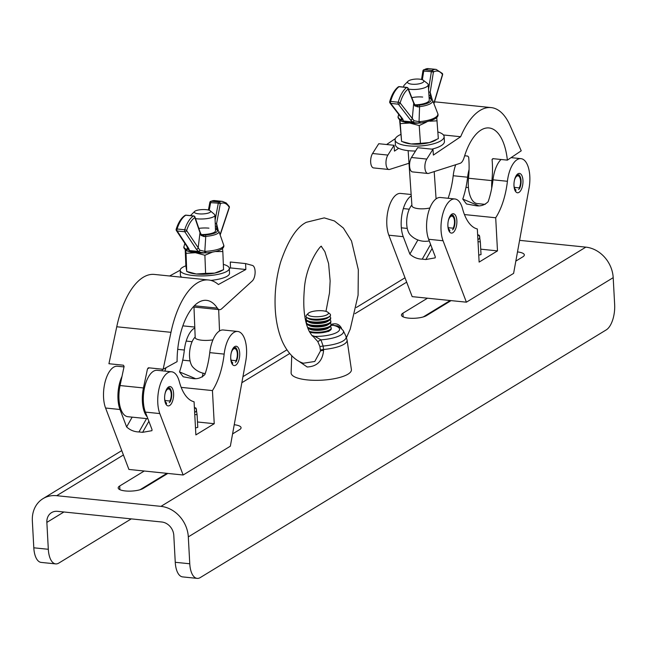 <?xml version="1.0" encoding="UTF-8"?>
<svg xmlns="http://www.w3.org/2000/svg" width="647" height="647" viewBox="0 0 647 647"><rect width="100%" height="100%" fill="white"/><g stroke="black" fill="none" stroke-linecap="round" stroke-linejoin="round"><path stroke-width="0.97" d="M131.268 518.886L58.812 563.084A20.469 9.317 95.8 0 1 55.674 563.893L41.165 562.413A20.469 9.317 -84.2 0 1 33.806 547.807L32.35 520.916A29.172 24.554 58.6 0 1 43.001 498.651A29.172 24.554 58.6 0 1 56.685 495.691L160.957 506.366A29.172 24.554 58.6 0 1 188.309 536.881L189.765 563.772A20.469 9.317 95.8 0 0 197.125 578.378A20.469 9.317 95.8 0 0 200.271 577.569L606.271 329.865A20.469 9.317 95.8 0 0 614.65 304.551L613.194 277.66A29.172 24.554 -121.4 0 0 585.842 247.138L160.957 506.366M33.806 547.807L48.315 549.287L46.859 522.396A12.794 10.764 58.6 0 1 51.525 512.634A12.794 10.764 58.6 0 1 57.526 511.332L161.807 522.008A12.794 10.764 58.6 0 1 173.8 535.392L175.256 562.292L189.765 563.772M48.315 549.287A20.469 9.317 95.8 0 0 55.674 563.893M197.125 578.378L182.616 576.898A20.469 9.317 -84.2 0 1 175.256 562.292M167.816 473.434L143.27 488.404A13.304 3.874 176.9 0 1 128.421 491.13A13.304 3.874 176.9 0 1 118.191 487.919A13.304 3.874 176.9 0 1 119.695 485.994L144.241 471.016M166.926 473.337L140.043 489.747M234.238 424.731A13.304 3.874 176.9 0 1 241.072 427.724A13.304 3.874 176.9 0 1 239.576 429.648L232.572 433.919M515.829 261.105L522.833 256.835A13.304 3.874 -3.1 0 0 524.329 254.91A13.304 3.874 -3.1 0 0 517.495 251.918M423.292 316.925L450.183 300.523M427.497 298.202L402.952 313.18A13.304 3.874 -3.1 0 0 401.447 315.105A13.304 3.874 -3.1 0 0 411.678 318.308A13.304 3.874 -3.1 0 0 426.527 315.59L451.072 300.612M519.59 240.352L585.842 247.138M456.863 220.676A9.721 4.424 -84.2 0 1 451.388 233.09A9.721 4.424 -84.2 0 1 447.894 226.151A9.721 4.424 -84.2 0 1 453.369 213.736A9.721 4.424 -84.2 0 1 456.863 220.676M522.954 180.351A9.721 4.424 -84.2 0 1 517.479 192.766A9.721 4.424 -84.2 0 1 513.985 185.826A9.721 4.424 -84.2 0 1 519.46 173.412A9.721 4.424 -84.2 0 1 522.954 180.351M529.804 176.178A24.57 11.185 -84.2 0 1 529.02 188.309L513.605 273.382L466.398 302.181L443.049 240.757A24.57 11.185 -84.2 0 1 442.904 213.55A24.57 11.185 -84.2 0 1 454.881 198.977A24.57 11.185 -84.2 0 1 462.532 208.674A52.003 23.664 95.8 0 0 477.332 228.965L479.128 262.092L497.486 250.89L495.699 217.764A52.003 23.664 95.8 0 0 507.418 181.289A24.57 11.185 -84.2 0 1 520.972 158.652A24.57 11.185 -84.2 0 1 529.804 176.178M464.441 214.561L495.699 217.764M448.12 198.281A52.003 23.664 95.8 0 0 453.199 175.733A24.57 11.185 -84.2 0 1 455.714 164.734M478.529 205.714L462.775 199.082A52.003 23.664 95.8 0 0 467.611 177.213A24.57 11.185 -84.2 0 1 469.075 169.563M462.775 199.082L466.479 203.967L475.375 205.609C480.26 206.563 484.522 205.253 488.161 201.678A52.003 23.664 95.8 0 0 492.998 179.809A24.57 11.185 -84.2 0 1 501.053 159.485M454.881 198.977L440.461 197.497A24.57 11.185 -84.2 0 0 428.484 212.079A24.57 11.185 -84.2 0 0 428.637 239.277L435.261 256.713L435.196 257.862L425.872 259.52L422.24 259.148C417.493 259.018 413.376 257.344 409.875 254.109L403.243 236.681A24.57 11.185 -84.2 0 1 411.249 195.895M466.398 302.181L412.171 296.633L388.831 235.201A24.57 11.185 -84.2 0 1 388.677 208.002A24.57 11.185 -84.2 0 1 400.655 193.421L411.152 194.496M480.729 249.168L497.486 250.89M417.889 239.956L409.875 254.109M464.651 155.757L467.66 156.064L468.663 157.108A52.003 23.664 95.8 0 1 468.873 159.647A52.003 23.664 95.8 0 1 468.509 178.232L491.906 180.626A24.57 11.185 95.8 0 0 491.712 188.212M507.377 160.132A52.003 23.664 95.8 0 0 489.083 127.96A52.003 23.664 95.8 0 0 464.085 157.601A10.239 4.658 -84.2 0 1 460.082 163.335L428.573 173.396A8.193 3.728 -84.2 0 1 427.829 173.477A8.193 3.728 -84.2 0 1 424.909 167.929A8.193 3.728 -84.2 0 1 426.777 159.065L432.972 149.263L433.377 155.078L460.656 136.727A72.472 32.989 -84.2 0 1 491.17 107.596A72.472 32.989 -84.2 0 1 510.038 125.461L521.231 150.816L507.377 160.132L492.868 158.644L492.06 159.502L492.868 158.644M493.273 158.693L492.06 159.502A52.003 23.664 -84.2 0 1 492.27 162.041A52.003 23.664 -84.2 0 1 491.906 180.626M485.161 204.379L477.162 203.554A24.57 11.185 -84.2 0 1 468.371 186.708A24.57 11.185 -84.2 0 1 468.509 178.232M432.972 149.263L417.647 147.694L411.452 157.496A8.193 3.728 95.8 0 0 409.583 166.36A8.193 3.728 95.8 0 0 412.511 171.908L427.829 173.477M409.001 163.246L389.672 169.417A8.193 3.728 -84.2 0 1 388.936 169.498L373.61 167.929A8.193 3.728 -84.2 0 1 370.682 162.373A8.193 3.728 -84.2 0 1 372.559 153.509L378.746 143.715L394.072 145.284L394.476 151.099L398.657 148.284M386.599 144.516L395.341 138.636M434.444 101.991A72.472 32.989 -84.2 0 1 436.943 102.04L491.17 107.596M388.936 169.498A8.193 3.728 -84.2 0 1 386.008 163.942A8.193 3.728 -84.2 0 1 387.877 155.078L394.072 145.284M443.43 134.964L460.656 136.727M408.451 80.924A8.193 2.58 -3.9 0 0 407.933 81.344A8.193 2.58 -3.9 0 0 412.535 84.256A8.193 2.58 -3.9 0 0 422.952 82.412A8.193 2.58 -3.9 0 0 423.348 80.285A8.193 2.58 -3.9 0 0 416.183 79.055A8.193 2.58 -3.9 0 0 408.451 80.924M423.348 80.285L427.441 83.463A12.285 3.874 176.1 0 1 428.225 84.7A12.285 3.874 176.1 0 1 426.85 86.658A12.285 3.874 176.1 0 1 408.451 89.076M403.987 87.11A12.285 3.874 176.1 0 1 403.712 86.391A12.285 3.874 176.1 0 1 404.318 85.056L407.933 81.344M429.867 207.978A12.285 3.874 176.1 0 1 411.929 205.738L408.136 150.654M429.26 240.927A20.68 20.68 0 0 1 409.972 234.554A16.636 7.57 -84.2 0 1 406.745 224.663A16.636 7.57 -84.2 0 1 411.88 205.026M431.873 149.158A24.57 7.748 -3.9 0 0 441.691 145.34A24.57 7.748 -3.9 0 0 444.44 141.426L444.109 136.582A24.57 7.748 -3.9 0 0 437.873 131.956M400.622 134.519A24.57 7.748 -3.9 0 0 397.832 136.04A24.57 7.748 -3.9 0 0 395.091 139.954A24.57 7.748 -3.9 0 0 414.048 146.173A24.57 7.748 -3.9 0 0 441.359 140.496A24.57 7.748 -3.9 0 0 444.109 136.582M395.091 139.954L395.422 144.799A24.57 7.748 -3.9 0 0 415.544 151.026M399.628 119.97L401.601 141.434L399.992 120.269M400.372 123.617L409.688 123.027L419.224 125.55L420.445 143.367L411.128 143.957L401.601 141.434M420.445 143.367L429.495 142.558L438.334 138.636L436.741 117.56M429.891 121.215L437.113 120.819M419.224 125.55L426.413 122.121M436.175 139.865L434.857 140.569A18.423 5.815 176.1 0 1 429.495 142.558A18.423 5.815 176.1 0 1 411.128 143.957A18.423 5.815 176.1 0 1 404.796 142.639L403.024 141.984M417.533 123.189A18.423 5.815 -3.9 0 1 409.688 123.027A18.423 5.815 176.1 0 1 403.922 121.903M428.225 84.7L429.276 100.018A12.285 3.874 176.1 0 1 414.889 104.814M398.681 114.333L398.237 116.217A19.895 6.276 -3.9 0 0 400.736 119.63L401.237 119.849L401.455 117.94M430.368 98.045L432.625 100.35A15.682 4.95 176.1 0 1 419.588 106.642L419.046 121.668L420.016 121.604A19.895 6.276 -3.9 0 0 437.736 113.5C439.572 117.552 433.668 120.746 420.04 123.092L420.016 121.604M433.822 103.415L442.475 74.502A26.155 11.905 95.8 0 0 433.409 72.06L430.19 92.246L432.236 99.622M412.26 118.716L413.7 103.334A1.537 1.027 -21.4 0 0 413.765 102.638L408.176 88.38A1.537 1.537 0 0 0 406.906 87.41A1.537 0.696 95.8 0 0 406.623 87.499L399.005 86.722A27.692 12.6 95.8 0 0 390.594 101.433L398.212 102.21A27.692 12.6 -84.2 0 1 406.623 87.499A1.537 1.262 -126.8 0 1 408.103 89.076A26.155 11.905 95.8 0 0 400.161 102.97L414.072 120.754L419.046 121.668L419.062 123.156L415.786 123.116L412.64 121.976L410.457 119.921A1.537 1.229 -37.5 0 0 412.26 118.716M415.034 105.218L419.28 105.154A14.21 4.48 -3.9 0 0 429.762 98.101L429.082 97.56M411.815 97.665A12.285 3.874 176.1 0 1 422.669 97.058M419.046 123.1L403.623 121.871L402.838 119.145A1.537 1.229 -37.5 0 1 402.07 118.733L389.971 102.986A1.537 1.229 -37.5 0 0 390.739 103.399L402.838 119.145M400.736 119.63A1.537 1.286 116.5 0 0 401.358 121.102L401.973 121.369A1.537 1.262 110.3 0 1 401.237 119.849L402.628 119.582M419.28 105.154L419.588 106.642L417.994 106.941L414.776 105.865L408.103 89.076A1.537 1.027 -21.4 0 0 408.176 88.38M428.718 91.914L430.19 92.246L430.603 98.465M430.077 95.57L428.961 95.384M430.344 98.004L430.344 98.004A1.537 1.415 138.8 0 0 429.107 97.56M430.643 98.231A1.537 1.326 120.4 0 0 429.762 98.101M398.237 116.217C397.533 117.479 398.576 119.113 401.358 121.102L401.358 121.102A1.537 1.286 116.5 0 0 401.69 121.207M417.994 106.941A1.537 0.477 -100.2 0 0 417.396 105.429L415.237 105.202M402.628 119.913L402.628 119.857A1.537 1.399 -5 0 0 403.712 121.062L412.64 121.976A1.537 0.914 -53.7 0 0 414.072 120.754M414.776 105.865A1.537 0.857 -32.9 0 0 414.953 104.911L413.765 102.638M514.818 190.048A8.217 3.736 95.8 0 0 515.74 190.922L515.392 191.205M518.595 189.522L519.533 188.609A8.217 3.736 95.8 0 0 521.053 180.659A8.217 3.736 95.8 0 0 519.889 176.138A8.217 3.736 95.8 0 0 516.298 175.531M515.74 190.922L515.934 189.903A7.166 3.259 -84.2 0 1 513.961 184.985A7.166 3.259 -84.2 0 1 513.961 184.848M514.405 180.456A7.166 3.259 -84.2 0 1 517.996 175.838A7.166 3.259 -84.2 0 1 520.576 180.95A7.166 3.259 -84.2 0 1 519.242 187.889L514.341 187.387M468.444 187.59L465.977 187.339M519.242 187.889L519.533 188.609M448.719 230.372A8.217 3.736 95.8 0 0 449.649 231.246L449.293 231.529M452.504 229.847L453.442 228.933A8.217 3.736 95.8 0 0 454.962 220.983A8.217 3.736 95.8 0 0 453.798 216.462A8.217 3.736 95.8 0 0 450.207 215.855M449.649 231.246L449.843 230.227A7.166 3.259 -84.2 0 1 447.87 225.31A7.166 3.259 -84.2 0 1 447.861 225.172M448.314 220.781A7.166 3.259 -84.2 0 1 451.905 216.163A7.166 3.259 -84.2 0 1 454.477 221.274A7.166 3.259 -84.2 0 1 453.151 228.213L448.25 227.712M407.254 228.415L401.35 227.817M453.151 228.213L453.442 228.933M478.02 241.719L480.333 241.857L481.028 254.578L478.748 255.112M477.64 234.724A19.45 5.661 176.9 0 1 479.759 236.956A19.45 5.661 176.9 0 1 477.915 239.713M480.333 241.857L479.362 235.371L477.64 234.675M443.033 305.521A24.57 7.149 176.9 0 1 442.427 305.255M439.637 307.592A24.57 7.149 176.9 0 1 439.491 307.05M312.064 335.534L314.895 336.416L320.961 339.837L323.12 346.048A26.697 7.772 -3.1 0 0 345.902 336.173L347.075 340.055L351.394 369.55A30.199 8.791 176.9 0 1 307.333 379.91A30.199 8.791 176.9 0 1 291.11 372.809L291.74 355.753M346.485 337.621L350.229 329.137L358.082 295.218L358.333 269.767L351.515 240.967L343.363 228.035L334.418 220.959L324.252 217.885L306.387 222.277C296.747 226.984 288.19 240.158 280.725 261.784C276.609 275.792 274.732 290.277 275.088 305.238C275.46 319.206 277.927 331.41 282.496 341.859C288.853 355.543 297.45 361.511 303.411 363.226L314.79 361.471L320.516 350.884L319.893 346.501L323.12 346.048L323.589 350.448C322.546 361.01 317.079 366.517 307.188 366.986L298.032 360.711M319.893 346.501L317.806 341.567L312.905 336.197A4.092 3.478 -63.9 0 0 314.895 336.416A20.567 5.985 -3.1 0 0 337.257 332.21A20.567 5.985 -3.1 0 0 333.14 325.287L331.07 325.417M330.989 324.341L332.849 324.026C336.351 323.29 339.085 324.414 341.034 327.398L341.584 328.45M317.806 341.567L320.961 339.837A24.384 7.093 176.9 0 0 343.298 330.69C339.837 327.042 337.564 325.409 336.489 325.797L333.14 325.287L332.849 324.026M341.034 327.398L340.613 327.689M327.892 312.275L329.865 313.884A12.285 3.575 176.9 0 1 330.504 314.935A12.285 3.575 176.9 0 1 321.761 318.858A12.285 3.575 176.9 0 1 307.891 318.041A12.285 3.575 176.9 0 1 305.974 316.27A12.285 3.575 176.9 0 1 306.5 315.154L308.279 313.334A10.312 3 176.9 0 1 316.731 310.811A10.312 3 176.9 0 1 326.824 311.676A10.312 3 176.9 0 1 327.892 312.275A10.312 3 176.9 0 1 322.578 316.205A10.312 3 176.9 0 1 309.452 315.76A10.312 3 176.9 0 1 308.279 313.334M330.504 315.04A12.285 3.575 176.9 0 1 330.52 315.138A12.285 3.575 176.9 0 1 329.38 316.755A12.285 3.575 176.9 0 1 324.843 318.494A12.285 3.575 176.9 0 1 307.907 318.235A12.285 3.575 176.9 0 1 307.285 317.944A12.285 3.575 176.9 0 1 305.982 316.464A12.285 3.575 176.9 0 1 305.982 316.367M329.38 316.755L327.665 317.92A10.312 3 176.9 0 1 323.856 319.375A10.312 3 176.9 0 1 309.12 318.922L307.285 317.944M329.719 316.504A12.285 3.575 176.9 0 1 330.657 317.774A12.285 3.575 176.9 0 1 324.98 321.13A12.285 3.575 176.9 0 1 308.045 320.872A12.285 3.575 176.9 0 1 306.128 319.1A12.285 3.575 176.9 0 1 306.929 317.734M330.657 317.774L330.698 318.534A12.285 3.575 176.9 0 1 329.566 320.152A12.285 3.575 176.9 0 1 325.029 321.891A12.285 3.575 176.9 0 1 308.085 321.632A12.285 3.575 176.9 0 1 307.471 321.349A12.285 3.575 176.9 0 1 306.168 319.861L306.128 319.1M329.566 320.152L327.851 321.316A10.312 3 176.9 0 1 324.034 322.78A10.312 3 176.9 0 1 309.306 322.319L307.471 321.349M329.905 319.901A12.285 3.575 176.9 0 1 330.843 321.171A12.285 3.575 176.9 0 1 325.166 324.535A12.285 3.575 176.9 0 1 308.231 324.276A12.285 3.575 176.9 0 1 306.314 322.505A12.285 3.575 176.9 0 1 307.107 321.138M330.843 321.171L330.884 321.931A12.285 3.575 176.9 0 1 329.752 323.549A12.285 3.575 176.9 0 1 325.206 325.295A12.285 3.575 176.9 0 1 308.271 325.037A12.285 3.575 176.9 0 1 307.657 324.745A12.285 3.575 176.9 0 1 306.354 323.265L306.314 322.505M329.752 323.549L328.037 324.721A10.312 3 176.9 0 1 324.22 326.177A10.312 3 176.9 0 1 309.484 325.724L307.657 324.745M330.083 323.306A12.285 3.575 176.9 0 1 331.029 324.576A12.285 3.575 176.9 0 1 325.352 327.932A12.285 3.575 176.9 0 1 308.417 327.673A12.285 3.575 176.9 0 1 307.471 327.196M331.029 324.576L331.07 325.336A12.285 3.575 176.9 0 1 329.938 326.953A12.285 3.575 176.9 0 1 325.392 328.692A12.285 3.575 176.9 0 1 308.457 328.433A12.285 3.575 176.9 0 1 307.843 328.15A12.285 3.575 176.9 0 1 307.818 328.134M329.938 326.953L328.215 328.118A10.312 3 176.9 0 1 324.406 329.582A10.312 3 176.9 0 1 309.67 329.121L307.843 328.15M330.269 326.703A12.285 3.575 176.9 0 1 331.215 327.972A12.285 3.575 176.9 0 1 325.538 331.329A12.285 3.575 176.9 0 1 309.201 331.296M331.215 327.972L331.256 328.733A12.285 3.575 176.9 0 1 330.116 330.35A12.285 3.575 176.9 0 1 325.578 332.089A12.285 3.575 176.9 0 1 309.67 332.194M306.767 325.077A12.285 3.575 176.9 0 1 307.293 324.535M164.637 398.964A9.721 4.424 95.8 0 0 168.131 405.904A9.721 4.424 95.8 0 0 173.606 393.497A9.721 4.424 95.8 0 0 170.112 386.558A9.721 4.424 95.8 0 0 164.637 398.964M230.728 358.64A9.721 4.424 95.8 0 0 234.222 365.579A9.721 4.424 95.8 0 0 239.697 353.173A9.721 4.424 95.8 0 0 236.204 346.234A9.721 4.424 95.8 0 0 230.728 358.64M183.141 475.003L230.348 446.195L245.763 361.123A24.57 11.185 95.8 0 0 237.716 331.466A24.57 11.185 95.8 0 0 224.161 354.103A52.003 23.664 -84.2 0 1 212.442 390.578L214.238 423.704L195.871 434.905L194.076 401.779A52.003 23.664 -84.2 0 1 179.276 381.487A24.57 11.185 95.8 0 0 171.625 371.79A24.57 11.185 95.8 0 0 157.795 403.146A24.57 11.185 95.8 0 0 159.793 413.57L183.141 475.003L128.915 469.447L105.574 408.022A24.57 11.185 95.8 0 1 103.569 397.59A24.57 11.185 95.8 0 1 117.398 366.242L124.006 366.914M171.625 371.79L157.205 370.31A24.57 11.185 95.8 0 0 143.375 401.666A24.57 11.185 95.8 0 0 145.381 412.099L152.005 429.527L151.94 430.676L142.615 432.333L148.875 421.278M121.992 376.425A24.57 11.185 95.8 0 0 117.989 399.07A24.57 11.185 95.8 0 0 119.994 409.494L126.618 426.931C130.096 430.15 134.22 431.832 138.984 431.961L142.615 432.333M202.341 376.983L203.037 373.173M194.812 327.997A24.57 11.185 95.8 0 0 184.355 350.027A52.003 23.664 -84.2 0 1 179.518 371.896L195.273 378.535M194.771 327.067L183.497 325.918A24.57 11.185 95.8 0 0 182.85 325.886M212.442 390.578L181.184 387.375M165.98 367.731A52.003 23.664 -84.2 0 1 164.872 371.095M237.716 331.466L223.304 329.994A24.57 11.185 95.8 0 0 209.749 352.631A52.003 23.664 -84.2 0 1 204.913 374.5C201.282 378.066 197.02 379.377 192.119 378.422L183.222 376.78L179.518 371.896M214.238 423.704L197.481 421.99M126.618 426.931L132.158 417.145M177.1 361.641A52.003 23.664 -84.2 0 1 206.53 300.354A52.003 23.664 -84.2 0 1 217.36 308.134A10.239 4.658 95.8 0 0 219.495 309.662A10.239 4.658 95.8 0 0 221.703 308.773L252.257 280.968A8.193 3.728 95.8 0 0 255.12 272.306A8.193 3.728 95.8 0 0 252.427 265.44L245.601 263.58L245.836 269.5L218.379 284.543A72.472 32.989 95.8 0 0 208.609 279.989A72.472 32.989 95.8 0 0 170.978 332.323L163.149 369.283L177.1 361.641M149.287 367.86L147.5 368.839L143.448 387.949A24.57 11.185 95.8 0 0 142.348 400.881A24.57 11.185 95.8 0 0 147.184 416.846M147.912 418.755L127.815 416.7A24.57 11.185 -84.2 0 1 118.951 398.479A24.57 11.185 -84.2 0 1 120.059 385.555L124.103 366.445L123.44 365.215L108.931 363.727L116.751 326.767A72.472 32.989 95.8 0 1 154.39 274.433L208.609 279.989M180.222 270.187L169.627 275.994M162.308 370.836A52.003 23.664 -84.2 0 1 162.138 369.178M245.601 263.58L230.283 262.011L230.518 267.931L229.329 268.578M245.836 269.5L230.518 267.931M147.5 368.839L148.648 367.795L163.149 369.283M148.155 367.908L148.648 367.795M209.741 212.499A8.193 2.184 -2.3 0 0 210.324 210.841A8.193 2.184 -2.3 0 0 203.263 209.555A8.193 2.184 -2.3 0 0 195.232 211.011A8.193 2.184 -2.3 0 0 194.593 211.464A8.193 2.184 -2.3 0 0 199.486 213.898A8.193 2.184 -2.3 0 0 209.741 212.499M210.324 210.841L214.4 214.327A12.285 3.275 177.7 0 1 214.917 215.208A12.285 3.275 177.7 0 1 213.526 216.81A12.285 3.275 177.7 0 1 195.515 218.629M195.168 337.055A16.636 7.57 95.8 0 0 189.531 356.23A16.636 7.57 95.8 0 0 192.814 367.051A20.68 20.68 0 0 0 205.212 373.602M212.968 339.837A12.285 3.275 177.7 0 1 195.192 337.597L193.979 307.05M190.525 215.613A12.285 3.275 177.7 0 1 190.808 215.265L194.593 211.464M185.228 249.774L185.867 265.82A24.57 6.543 -2.3 0 0 183.012 267.106A24.57 6.543 -2.3 0 0 180.222 270.309L180.424 275.234A24.57 6.543 -2.3 0 0 181.734 277.231M210.89 280.402A24.57 6.543 -2.3 0 0 226.733 276.487A24.57 6.543 -2.3 0 0 229.515 273.285L229.321 268.351A24.57 6.543 -2.3 0 0 223.344 264.364M180.222 270.309A24.57 6.543 -2.3 0 0 199.05 275.913A24.57 6.543 -2.3 0 0 226.531 271.562A24.57 6.543 -2.3 0 0 229.321 268.351M185.697 250.138L186.045 253.325L195.402 252.702L204.889 255.258L205.609 273.382L214.65 273.115L223.555 269.678L221.031 271.036A18.423 4.909 177.7 0 1 214.65 273.115A18.423 4.909 177.7 0 1 196.251 273.996L205.609 273.382M215.386 251.546L222.835 251.554L223.555 269.678M204.889 255.258L212.37 252.16M222.835 251.554L222.503 248.48M185.867 265.82L186.765 271.449L196.251 273.996A18.423 4.909 177.7 0 1 188.706 272.322L186.724 271.449L186.045 253.325M189.272 251.554A18.423 4.909 -2.3 0 0 195.402 252.702A18.423 4.909 -2.3 0 0 203.862 252.953M198.831 228.383A12.285 3.275 177.7 0 1 208.941 228.165M201.241 234.837L205.479 234.934L205.754 236.373L204.816 251.384L205.786 251.343L205.754 252.912L202.066 252.864L198.411 251.448L196.308 249.184L184.791 231.763L177.173 230.987L188.689 248.408L189.49 250.535L189.231 251.546L187.808 251.19A1.537 1.27 -72.4 0 1 187.007 249.564L187.347 247.146M187.517 251.044A1.537 1.302 -66.3 0 1 186.514 249.37L188.439 249.063M196.308 249.184A1.537 1.197 146.5 0 0 198.144 248.027L199.988 232.694L194.852 217.602A26.155 11.905 95.8 0 0 186.619 230.607L199.883 250.235L204.816 251.384L204.775 252.912M215.233 223.207L216.583 223.595L218.152 230.219M205.479 234.934A14.21 3.785 -2.3 0 0 216.033 229.151L215.362 228.69M214.917 215.208L215.532 230.785A12.285 3.275 177.7 0 1 201.266 234.578M205.786 251.343A19.895 5.297 -2.3 0 0 223.644 244.922L218.904 231.375A15.682 4.173 177.7 0 1 205.754 236.373L204.161 236.616L200.982 235.338L199.988 232.694A1.537 0.97 161.2 0 0 200.077 232.055L194.949 216.971A1.537 0.97 -18.8 0 0 194.351 216.478M220.069 234.707L229.216 207.266A26.155 11.905 95.8 0 0 220.32 203.643L216.583 223.595L216.85 229.661M202.39 235.128L201.193 234.473A1.537 0.801 149.7 0 1 200.982 235.338M201.686 234.942L203.595 235.136A1.537 0.501 82.3 0 1 204.161 236.616M199.883 250.235A1.537 0.882 129.7 0 1 198.411 251.448L189.49 250.535A1.537 1.359 177.5 0 1 188.431 249.305L188.431 249.402M216.033 229.151A1.537 1.343 -62.8 0 1 216.794 229.264L216.502 229.078A1.537 1.44 -45.3 0 0 215.451 228.682M215.37 226.636L216.389 226.903M188.689 248.408A1.537 1.197 146.5 0 1 187.881 247.955L176.364 230.534A1.537 1.197 146.5 0 0 177.173 230.987A1.537 0.696 -84.2 0 1 177.076 228.981L184.694 229.766A27.692 12.6 -84.2 0 1 193.413 216.001L185.794 215.216A27.692 12.6 95.8 0 0 177.076 228.981A1.537 0.566 -162.4 0 0 176.178 229.224A1.537 0.566 -162.4 0 0 176.283 229.548M188.285 251.23A1.537 1.27 -72.4 0 1 187.808 251.19L187.193 250.955C184.33 249.071 183.271 247.583 184.023 246.499A19.895 5.297 -2.3 0 0 186.514 249.37M165.47 403.186A8.217 3.736 95.8 0 0 166.392 404.06L166.044 404.351M169.247 402.66L170.185 401.747A8.217 3.736 95.8 0 0 171.706 393.797A8.217 3.736 95.8 0 0 170.541 389.276A8.217 3.736 95.8 0 0 166.95 388.677M170.185 401.747L169.894 401.027A7.166 3.259 95.8 0 0 171.229 394.088A7.166 3.259 95.8 0 0 168.649 388.976A7.166 3.259 95.8 0 0 165.058 393.594M164.613 397.986A7.166 3.259 95.8 0 0 164.613 398.123A7.166 3.259 95.8 0 0 166.586 403.041L166.392 404.06M118.094 400.63L119.097 400.736M164.993 400.525L169.894 401.027M231.561 362.862A8.217 3.736 95.8 0 0 232.491 363.735L232.136 364.026M235.338 362.336L236.276 361.422A8.217 3.736 95.8 0 0 237.805 353.472A8.217 3.736 95.8 0 0 236.632 348.951A8.217 3.736 95.8 0 0 233.049 348.353M236.276 361.422L235.985 360.702A7.166 3.259 95.8 0 0 237.32 353.763A7.166 3.259 95.8 0 0 234.74 348.652A7.166 3.259 95.8 0 0 231.149 353.27M230.704 357.662A7.166 3.259 95.8 0 0 230.712 357.799A7.166 3.259 95.8 0 0 232.685 362.716L232.491 363.735M182.721 360.153L190.089 360.913M231.084 360.201L235.985 360.702M194.763 414.541L197.084 414.678L197.772 427.392L195.491 427.926M194.391 407.537A19.45 5.661 176.9 0 1 196.502 409.769A19.45 5.661 176.9 0 1 194.658 412.535M197.084 414.678L196.106 408.184L194.383 407.489M159.777 478.335A24.57 7.149 176.9 0 1 159.17 478.076M156.38 480.406A24.57 7.149 176.9 0 1 156.234 479.864M63.916 511.987L46.859 522.396M613.194 277.66L188.309 536.881M119.889 489.674L119.695 485.994M403.146 316.86L402.952 313.18M406.672 282.157L354.985 313.69M289.694 353.529L241.849 382.717M123.415 454.97L56.685 495.691M492.998 179.809L507.418 181.289M453.199 175.733L467.611 177.213M388.831 235.201L403.243 236.681M428.637 239.277L443.049 240.757M430.587 244.412L422.24 259.148M432.123 248.464L425.872 259.52M411.452 157.496L426.777 159.065M372.559 153.509L387.877 155.078M410.457 119.921L398.358 104.175L390.739 103.399A1.537 0.696 95.8 0 1 390.594 101.433A1.537 0.493 -164.1 0 0 389.712 101.628A1.537 0.493 -164.1 0 0 389.826 101.911A1.537 1.229 -37.5 0 0 389.971 102.986A1.537 1.537 0 0 1 389.712 101.628C391.694 94.745 394.524 89.844 398.212 86.933A1.537 1.262 -126.8 0 1 399.005 86.722A1.537 0.696 95.8 0 1 399.288 86.633A1.537 1.537 0 0 0 398.212 86.933M428.532 68.622A27.692 12.6 95.8 0 0 424.359 69.666L431.97 70.45A27.692 12.6 -84.2 0 1 436.151 69.399L428.532 68.622L423.648 69.819A1.537 1.294 59.1 0 1 424.359 69.666A1.537 0.696 95.8 0 0 423.761 70.879L422.345 79.751M428.549 89.399L431.379 71.663L423.073 71M423.073 70.846A1.537 1.294 59.1 0 1 423.648 69.819A1.537 1.537 0 0 0 422.912 70.895L421.545 79.5M431.379 71.663L433.409 72.06A1.537 1.294 59.1 0 0 431.97 70.45A1.537 0.696 95.8 0 0 431.379 71.663M442.362 73.475A1.537 1.213 144.4 0 1 442.475 74.502A1.537 0.526 -163.3 0 1 442.588 74.809A1.537 1.537 0 0 0 442.362 73.475L436.151 69.399M442.33 74.995A1.537 0.526 -163.3 0 0 442.588 74.809L433.935 103.706M399.547 86.779A1.537 0.696 95.8 0 0 399.288 86.633L406.906 87.41A1.537 0.696 95.8 0 1 407.278 87.741M398.212 102.21A1.537 0.696 95.8 0 0 398.358 104.175A1.537 1.229 142.5 0 0 400.161 102.97A1.537 0.493 -164.1 0 0 398.212 102.21M347.075 340.055A27.481 7.999 176.9 0 1 323.557 349.485A4.092 0.849 -3.4 0 0 320.459 350.124M320.516 350.884A4.092 0.817 179.9 0 1 323.589 350.448M159.793 413.57L145.381 412.099M119.994 409.494L105.574 408.022M184.355 350.027L177.723 349.348M224.161 354.103L209.749 352.631M138.984 431.961L146.545 418.617M217.36 308.134L194.343 305.772M143.448 387.949L120.059 385.555M170.978 332.323L116.751 326.767M209.992 202.365A1.537 1.318 64.7 0 1 211.31 201.233L218.929 202.018A27.692 12.6 -84.2 0 1 222.358 201.371L214.739 200.586A27.692 12.6 95.8 0 0 211.31 201.233A1.537 0.696 -84.2 0 0 210.687 202.382L209.207 210.267M215.111 220.19L218.306 203.166L209.984 202.592M186.255 215.265A1.537 0.696 -84.2 0 0 186.037 215.152A1.537 1.537 0 0 0 185.066 215.378A1.537 1.286 -121.9 0 1 185.794 215.216A1.537 0.696 -84.2 0 1 186.037 215.152L193.647 215.936A1.537 0.696 -84.2 0 0 193.413 216.001A1.537 1.286 -121.9 0 1 194.852 217.602A1.537 0.97 -18.8 0 0 194.949 216.971A1.537 1.537 0 0 0 193.647 215.936A1.537 0.696 -84.2 0 1 193.987 216.187M186.619 230.607A1.537 0.566 -162.4 0 0 184.694 229.766A1.537 0.696 -84.2 0 0 184.791 231.763A1.537 1.197 -33.5 0 0 186.619 230.607M218.306 203.166L220.32 203.643A1.537 1.318 64.7 0 0 218.929 202.018A1.537 0.696 -84.2 0 0 218.306 203.166M220.182 235.023L229.313 207.614A1.537 1.537 0 0 0 229.159 206.32A1.537 1.181 148.2 0 1 229.216 207.266A1.537 0.598 18.4 0 1 229.313 207.614A1.537 0.598 18.4 0 1 229.022 207.833M43.001 498.651L121.757 450.603M242.948 376.659L286.904 349.841M356.303 307.503L405.014 277.781M511.09 157.642L520.972 158.652M403.712 86.391L403.76 87.086M434.202 171.601L436.078 198.872M432.625 100.35L437.736 113.5M401.973 121.369L403.615 121.871M415.981 105.445L414.953 104.911M402.628 119.857L402.07 118.733M519.889 176.138L519.015 174.722M453.798 216.462L452.924 215.047M409.276 209.199L403.356 208.593M321.486 246.636L324.883 251.651L328.595 263.588L330.14 280.911L329.509 292.889L325.967 311.377M321.51 246.418L321.308 246.742C322.813 242.536 305.659 262.763 304.292 289.953C302.869 307.43 304.43 321.058 308.983 330.843C311.247 334.717 312.525 336.48 312.808 336.149L312.808 336.149M343.298 330.69L345.902 336.173M328.401 331.523L330.116 330.35M219.495 309.662L193.21 306.969M218.67 309.581L219.519 330.965M184.848 243.361L184.023 246.499M189.231 251.546L205.754 252.912C225.366 251.327 224.21 245.811 223.644 244.922M200.077 232.055L201.193 234.473M218.904 231.375L216.794 229.264M185.066 215.378C181.289 217.902 178.329 222.511 176.178 229.224A1.537 1.537 0 0 0 176.364 230.534M187.881 247.955L188.431 249.305M229.159 206.32L226.183 202.932L222.358 201.371M208.415 210.032L209.838 202.446A1.537 1.537 0 0 1 210.687 201.338L214.739 200.586M170.541 389.276L169.668 387.86M120.099 381.406L120.916 381.495M236.632 348.951L235.767 347.536M186.19 341.082L192.11 341.689"/></g></svg>
